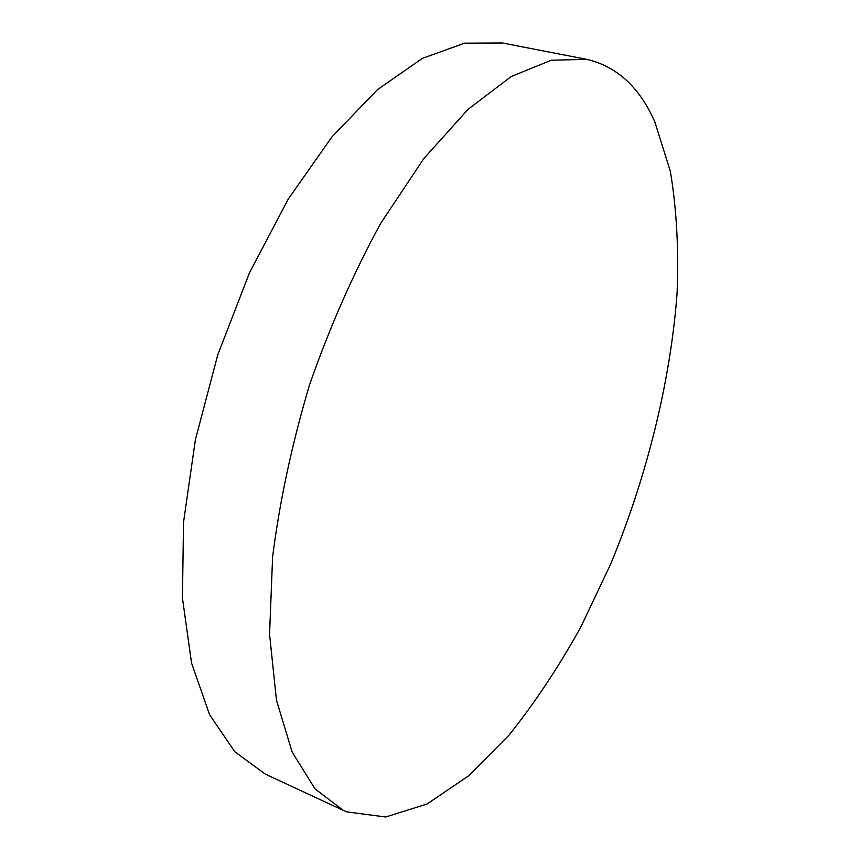 <?xml version="1.0" encoding="UTF-8"?>
<svg xmlns="http://www.w3.org/2000/svg" width="860" height="860" viewBox="0 0 860 860"><rect width="100%" height="100%" fill="white"/><g stroke="black" fill="none" stroke-linecap="round" stroke-linejoin="round"><path stroke-width="1.29" d="M654.836 121.948L670.349 171.28C676.594 208.819 678.852 249.378 677.1 292.981C670.52 381.593 646.86 476.601 610.664 564.106L580.747 627.155C558.656 666.995 534.726 702.996 508.98 735.16L468.721 775.763L427.054 804.014L385.635 817L346.58 811.829L343.323 810.399L315.05 788.889L292.174 752.145L276.469 700.201L269.556 634.271L272.609 556.893C279.737 500.778 292.088 443.319 309.654 384.506C329.928 326.574 353.643 272.803 380.786 223.181L423.711 158.724L467.99 109.381L511.184 76.54L551.26 60.211L586.778 59.361C616.996 66.478 639.689 87.333 654.836 121.948M343.323 810.399L265.407 774.172L234.823 751.801L209.582 714.714L191.554 663.049L182.438 598.055L183.524 522.299L195.413 439.611L217.806 354.739L249.464 272.867L288.347 198.929L331.906 136.944L377.422 89.655L422.346 58.394L464.54 43.172L502.423 43L586.778 59.361"/></g></svg>
